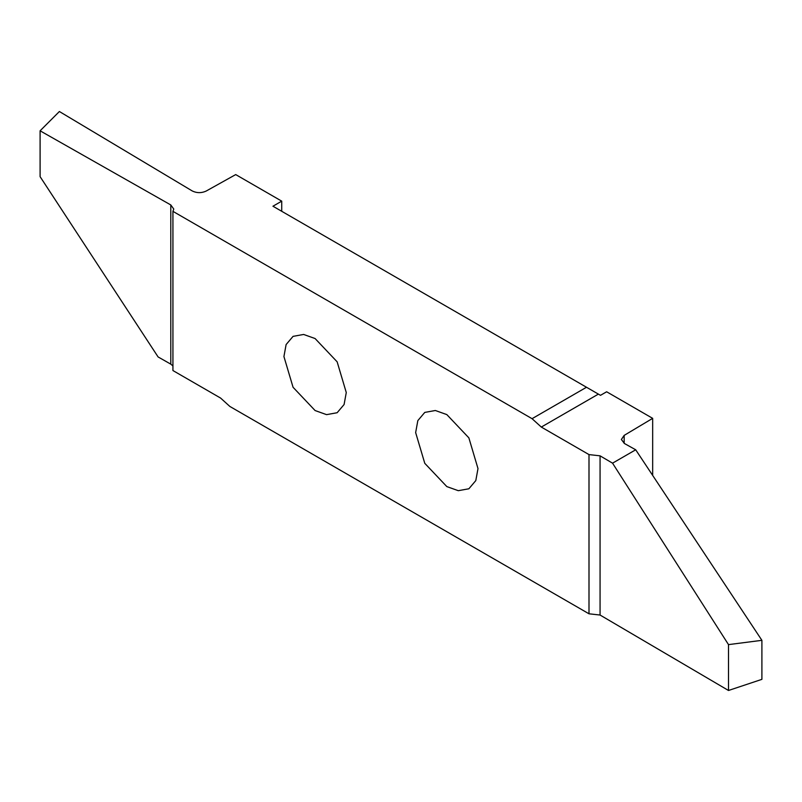 <?xml version="1.0" encoding="UTF-8"?>
<svg xmlns="http://www.w3.org/2000/svg" width="802" height="802" viewBox="0 0 802 802"><rect width="100%" height="100%" fill="white"/><g stroke="black" fill="none" stroke-linecap="round" stroke-linejoin="round"><path stroke-width="1.2" d="M477.992 468.589L468.869 437.862L446.824 414.594L435.346 410.504L424.779 412.408L417.832 420.609L415.647 432.599L424.779 463.325L446.824 486.593L458.293 490.684L468.869 488.779L475.807 480.578L477.992 468.589M281.733 211.297L281.733 201.152L235.708 174.585L206.204 191.036C201.452 193.212 196.771 193.162 192.159 190.896L59.388 111.518L40.1 130.806L40.1 176.661L158.094 356.94L170.796 364.148L170.796 204.951L173.763 209.041L172.931 211.347L172.931 370.544L220.61 398.073L229.863 406.454L588.999 613.801L600.066 615.034L728.497 690.482L728.497 644.618L761.9 640.327L635.705 449.792L624.417 443.496L621.38 439.476L624.167 435.386L652.668 418.353L606.643 391.777L600.497 395.326L598.392 394.113L541.31 427.065L532.057 418.684L172.931 211.347M652.668 418.353L652.668 475.396M283.928 356.549L293.061 387.276L315.096 410.544L326.574 414.644L337.141 412.729L344.088 404.529L346.274 392.539L337.141 361.822L315.096 338.544L303.627 334.454L293.061 336.369L286.113 344.559L283.928 356.549M172.931 365.933L170.796 364.148M40.1 130.806L170.796 204.951M281.733 201.152L272.951 206.224L586.503 387.256L532.057 418.684M586.503 387.256L598.392 394.113M635.705 449.792L612.548 463.165L600.066 455.837L588.999 454.594L541.31 427.065M588.999 454.594L588.999 613.801M612.548 463.165L728.497 644.618M761.9 640.327L761.9 679.354L728.497 690.482M600.066 455.837L600.066 615.034M624.167 435.386L624.167 443.356"/></g></svg>
